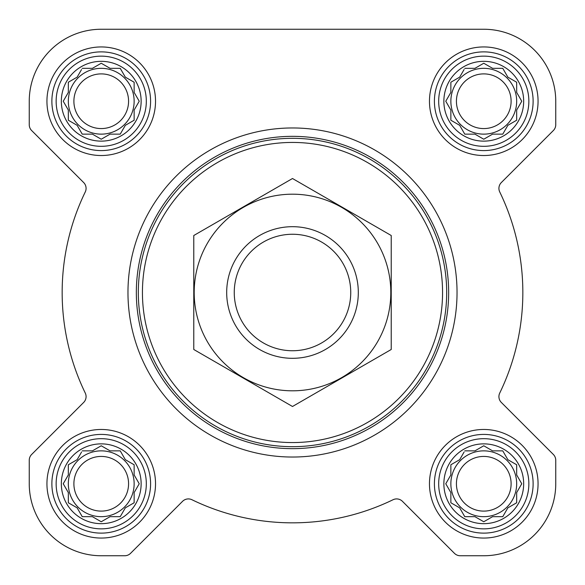 <?xml version="1.0" encoding="UTF-8"?>
<svg xmlns="http://www.w3.org/2000/svg" width="585" height="585" viewBox="0 0 585 585"><rect width="100%" height="100%" fill="white"/><g stroke="black" fill="none" stroke-linecap="round" stroke-linejoin="round"><path stroke-width="0.88" d="M464.768 450.859L474.947 450.859L483.766 445.77L492.585 450.859L502.764 450.859L507.853 459.678L516.672 464.768L516.672 474.947L521.761 483.766L516.672 492.585L516.672 502.764L507.853 507.853L502.764 516.672L492.585 516.672L483.766 521.761L474.947 516.672L464.768 516.672L459.678 507.853L450.859 502.764L450.859 492.585L445.77 483.766L450.859 474.947L450.859 464.768L459.678 459.678L464.095 452.029M443.869 483.766A39.897 39.897 0 0 1 503.714 449.214A39.897 39.897 0 0 1 503.714 518.325A39.897 39.897 0 0 1 443.869 483.766M82.236 450.859L92.415 450.859L101.234 445.77L110.053 450.859L120.232 450.859L125.322 459.678L134.141 464.768L134.141 474.947L139.23 483.766L134.141 492.585L134.141 502.764L125.322 507.853L120.232 516.672L110.053 516.672L101.234 521.761L92.415 516.672L82.236 516.672L77.147 507.853L68.328 502.764L68.328 492.585L63.239 483.766L68.328 474.947L68.328 464.768L77.147 459.678L81.556 452.029M61.337 483.766A39.897 39.897 0 0 1 121.183 449.214A39.897 39.897 0 0 1 121.183 518.325A39.897 39.897 0 0 1 61.337 483.766M82.236 68.328L92.415 68.328L101.234 63.239L110.053 68.328L120.232 68.328L125.322 77.147L134.141 82.236L134.141 92.415L139.23 101.234L134.141 110.053L134.141 120.232L125.322 125.322L120.232 134.141L110.053 134.141L101.234 139.23L92.415 134.141L82.236 134.141L77.147 125.322L68.328 120.232L68.328 110.053L63.239 101.234L68.328 92.415L68.328 82.236L77.147 77.147L81.556 69.498M61.337 101.234A39.897 39.897 0 0 1 121.183 66.675A39.897 39.897 0 0 1 121.183 135.786A39.897 39.897 0 0 1 61.337 101.234M464.768 68.328L474.947 68.328L483.766 63.239L492.585 68.328L502.764 68.328L507.853 77.147L516.672 82.236L516.672 92.415L521.761 101.234L516.672 110.053L516.672 120.232L507.853 125.322L502.764 134.141L492.585 134.141L483.766 139.23L474.947 134.141L464.768 134.141L459.678 125.322L450.859 120.232L450.859 110.053L445.77 101.234L450.859 92.415L450.859 82.236L459.678 77.147L464.095 69.498M443.869 101.234A39.897 39.897 0 0 1 503.714 66.675A39.897 39.897 0 0 1 503.714 135.786A39.897 39.897 0 0 1 443.869 101.234M29.25 101.234L29.25 124.729A8.227 8.227 0 0 0 31.663 130.55L83.67 182.557A8.227 8.227 0 0 1 85.256 191.968A230.344 230.344 0 0 0 85.256 393.032A8.227 8.227 0 0 1 83.67 402.443L31.663 454.45A8.227 8.227 0 0 0 29.25 460.271L29.25 483.766A71.984 71.984 0 0 0 101.234 555.75L124.729 555.75A8.227 8.227 0 0 0 130.55 553.337L182.557 501.33A8.227 8.227 0 0 1 191.968 499.744A230.344 230.344 0 0 0 393.032 499.744A8.227 8.227 0 0 1 402.443 501.33L454.45 553.337A8.227 8.227 0 0 0 460.271 555.75L483.766 555.75A71.984 71.984 0 0 0 555.75 483.766L555.75 460.271A8.227 8.227 0 0 0 553.337 454.45L501.33 402.443A8.227 8.227 0 0 1 499.744 393.032A230.344 230.344 0 0 0 499.744 191.968A8.227 8.227 0 0 1 501.33 182.557L553.337 130.55A8.227 8.227 0 0 0 555.75 124.729L555.75 101.234A71.984 71.984 0 0 0 483.766 29.25L101.234 29.25A71.984 71.984 0 0 0 29.25 101.234L29.25 124.729M46.939 101.234A54.295 54.295 0 0 1 128.378 54.215A54.295 54.295 0 0 1 128.378 148.254A54.295 54.295 0 0 1 46.939 101.234M46.939 483.766A54.295 54.295 0 0 1 128.378 436.746A54.295 54.295 0 0 1 128.378 530.785A54.295 54.295 0 0 1 46.939 483.766M429.47 483.766A54.295 54.295 0 0 1 510.917 436.746A54.295 54.295 0 0 1 510.917 530.785A54.295 54.295 0 0 1 429.47 483.766M429.47 101.234A54.295 54.295 0 0 1 510.917 54.215A54.295 54.295 0 0 1 510.917 148.254A54.295 54.295 0 0 1 429.47 101.234M85.256 191.968A8.227 8.227 0 0 0 83.67 182.557M83.67 402.443L31.663 454.45M29.25 460.271L29.25 483.766M101.234 555.75L124.729 555.75M402.443 501.33L454.45 553.337M460.271 555.75L483.766 555.75M555.75 483.766L555.75 460.271M499.744 393.032A8.227 8.227 0 0 0 501.33 402.443M553.337 130.55L501.33 182.557A8.227 8.227 0 0 0 499.744 191.968M555.75 124.729L555.75 101.234M483.766 29.25L391.862 29.25M283.63 29.25L243.141 29.25M170.747 29.25L101.234 29.25M142.433 292.5A150.067 150.067 0 0 1 367.534 162.542A150.067 150.067 0 0 1 367.534 422.458A150.067 150.067 0 0 1 142.433 292.5M138.323 292.5A154.177 154.177 0 0 1 369.588 158.974A154.177 154.177 0 0 1 369.588 426.026A154.177 154.177 0 0 1 138.323 292.5M136.342 292.5A156.158 156.158 0 0 1 370.583 157.263A156.158 156.158 0 0 1 370.583 427.737A156.158 156.158 0 0 1 136.342 292.5M127.969 292.5A164.531 164.531 0 0 1 374.766 150.009A164.531 164.531 0 0 1 374.766 434.991A164.531 164.531 0 0 1 127.969 292.5M438.684 101.234A45.082 45.082 0 0 1 506.31 62.185A45.082 45.082 0 0 1 506.31 140.276A45.082 45.082 0 0 1 438.684 101.234M434.406 101.234A49.359 49.359 0 0 1 508.445 58.485A49.359 49.359 0 0 1 508.445 143.976A49.359 49.359 0 0 1 434.406 101.234M56.145 101.234A45.082 45.082 0 0 1 123.771 62.185A45.082 45.082 0 0 1 123.771 140.276A45.082 45.082 0 0 1 56.145 101.234M51.875 101.234A49.359 49.359 0 0 1 125.914 58.485A49.359 49.359 0 0 1 125.914 143.976A49.359 49.359 0 0 1 51.875 101.234M56.145 483.766A45.082 45.082 0 0 1 123.771 444.724A45.082 45.082 0 0 1 123.771 522.814A45.082 45.082 0 0 1 56.145 483.766M51.875 483.766A49.359 49.359 0 0 1 125.914 441.024A49.359 49.359 0 0 1 125.914 526.515A49.359 49.359 0 0 1 51.875 483.766M438.684 483.766A45.082 45.082 0 0 1 506.31 444.724A45.082 45.082 0 0 1 506.31 522.814A45.082 45.082 0 0 1 438.684 483.766M434.406 483.766A49.359 49.359 0 0 1 508.445 441.024A49.359 49.359 0 0 1 508.445 526.515A49.359 49.359 0 0 1 434.406 483.766M450.859 82.236L450.859 92.415L450.187 93.585M450.187 108.883L450.859 110.053M450.859 120.232L452.029 120.905M464.095 132.97L464.768 134.141L474.947 134.141L476.117 134.813M491.415 134.813L492.585 134.141M502.764 134.141L503.444 132.97M515.502 120.905L516.672 120.232L516.672 110.053M521.089 102.404L521.761 101.234M517.345 93.585L516.672 92.415M516.672 82.236L515.502 81.556M503.444 69.498L502.764 68.328L492.585 68.328L491.415 67.655M476.117 67.655L474.947 68.328M459.678 77.147L458.508 77.82M516.672 101.234A32.906 32.906 0 0 0 483.766 68.328A32.906 32.906 0 0 0 450.859 101.234A32.906 32.906 0 0 0 483.766 134.141A32.906 32.906 0 0 0 516.672 101.234M456.424 101.234A27.341 27.341 0 0 1 497.44 77.556A27.341 27.341 0 0 1 497.44 124.912A27.341 27.341 0 0 1 456.424 101.234M68.328 82.236L68.328 92.415L67.655 93.585M67.655 108.883L68.328 110.053M68.328 120.232L69.498 120.905M81.556 132.97L82.236 134.141L92.415 134.141L93.585 134.813M108.883 134.813L110.053 134.141M120.232 134.141L120.905 132.97M132.97 120.905L134.141 120.232L134.141 110.053M138.557 102.404L139.23 101.234M134.813 93.585L134.141 92.415M134.141 82.236L132.97 81.556M120.905 69.498L120.232 68.328L110.053 68.328L108.883 67.655M93.585 67.655L92.415 68.328M77.147 77.147L75.977 77.82M134.141 101.234A32.906 32.906 0 0 0 101.234 68.328A32.906 32.906 0 0 0 68.328 101.234A32.906 32.906 0 0 0 101.234 134.141A32.906 32.906 0 0 0 134.141 101.234M68.328 464.768L68.328 474.947L67.655 476.117M67.655 491.415L68.328 492.585M68.328 502.764L69.498 503.444M81.556 515.502L82.236 516.672L92.415 516.672L93.585 517.345M108.883 517.345L110.053 516.672M120.232 516.672L120.905 515.502M132.97 503.444L134.141 502.764L134.141 492.585L134.813 491.415M139.23 483.766L138.557 482.596M134.141 464.768L132.97 464.095M120.905 452.029L120.232 450.859L110.053 450.859L108.883 450.187M93.585 450.187L92.415 450.859M77.147 459.678L75.977 460.351M134.141 483.766A32.906 32.906 0 0 0 101.234 450.859A32.906 32.906 0 0 0 68.328 483.766A32.906 32.906 0 0 0 101.234 516.672A32.906 32.906 0 0 0 134.141 483.766M450.859 464.768L450.859 474.947L450.187 476.117M450.187 491.415L450.859 492.585M450.859 502.764L452.029 503.444M464.095 515.502L464.768 516.672L474.947 516.672L476.117 517.345M491.415 517.345L492.585 516.672M502.764 516.672L503.444 515.502M515.502 503.444L516.672 502.764L516.672 492.585L517.345 491.415M521.761 483.766L521.089 482.596M516.672 464.768L515.502 464.095M503.444 452.029L502.764 450.859L492.585 450.859L491.415 450.187M476.117 450.187L474.947 450.859M459.678 459.678L458.508 460.351M516.672 483.766A32.906 32.906 0 0 0 483.766 450.859A32.906 32.906 0 0 0 450.859 483.766A32.906 32.906 0 0 0 483.766 516.672A32.906 32.906 0 0 0 516.672 483.766M73.893 101.234A27.341 27.341 0 0 1 114.901 77.556A27.341 27.341 0 0 1 114.901 124.912A27.341 27.341 0 0 1 73.893 101.234M73.893 483.766A27.341 27.341 0 0 1 114.901 460.088A27.341 27.341 0 0 1 114.901 507.444A27.341 27.341 0 0 1 73.893 483.766M456.424 483.766A27.341 27.341 0 0 1 497.44 460.088A27.341 27.341 0 0 1 497.44 507.444A27.341 27.341 0 0 1 456.424 483.766M234.256 292.5A58.244 58.244 0 0 1 321.618 242.058A58.244 58.244 0 0 1 321.618 342.942A58.244 58.244 0 0 1 234.256 292.5M226.688 292.5A65.812 65.812 0 0 1 325.406 235.506A65.812 65.812 0 0 1 325.406 349.494A65.812 65.812 0 0 1 226.688 292.5M292.5 194.191A98.309 98.309 0 0 1 377.639 341.655A98.309 98.309 0 0 1 207.361 341.655A98.309 98.309 0 0 1 292.5 194.191M391.219 349.494L391.219 235.506L292.5 178.513L193.781 235.506L193.781 349.494L292.5 406.487L391.219 349.494"/></g></svg>
